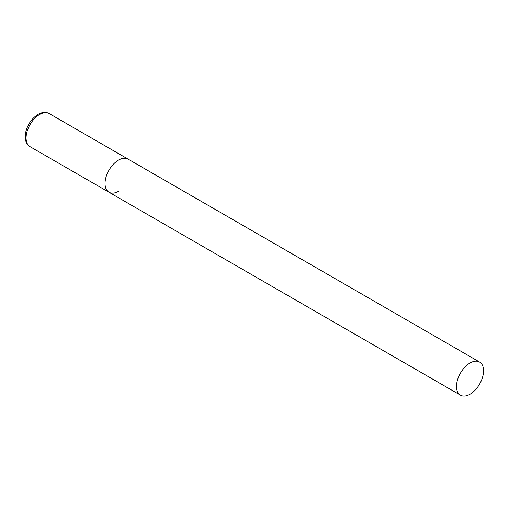 <?xml version="1.0" encoding="UTF-8"?>
<svg xmlns="http://www.w3.org/2000/svg" width="509" height="509" viewBox="0 0 509 509"><rect width="100%" height="100%" fill="white"/><g stroke="black" fill="none" stroke-linecap="round" stroke-linejoin="round"><path stroke-width="0.76" d="M118.546 191.301A19.119 11.039 -60 0 1 108.99 192.243A19.119 11.039 -60 0 1 106.057 176.928A19.119 11.039 -60 0 1 118.546 160.081A19.119 11.039 -60 0 1 128.109 159.132A19.119 11.039 120 0 0 113.373 164.254A19.119 11.039 120 0 0 105.032 183.494A19.119 11.039 120 0 0 108.99 192.243L30.044 146.668A19.119 11.039 -60 0 1 27.111 131.347A19.119 11.039 -60 0 1 39.6 114.5A19.119 11.039 -60 0 1 49.157 113.552C46.02 111.77 42.323 112.031 38.073 114.347C31.386 118.686 27.181 125.055 25.45 133.447C24.826 140.344 26.36 144.747 30.044 146.668M483.55 370.813A19.119 11.039 120 0 0 479.593 362.058A19.119 11.039 120 0 0 464.857 367.18A19.119 11.039 120 0 0 456.516 386.42A19.119 11.039 120 0 0 460.473 395.175A19.119 11.039 120 0 0 475.202 390.053A19.119 11.039 120 0 0 483.55 370.813M479.593 362.058L49.157 113.552M108.99 192.243L460.473 395.175"/></g></svg>
